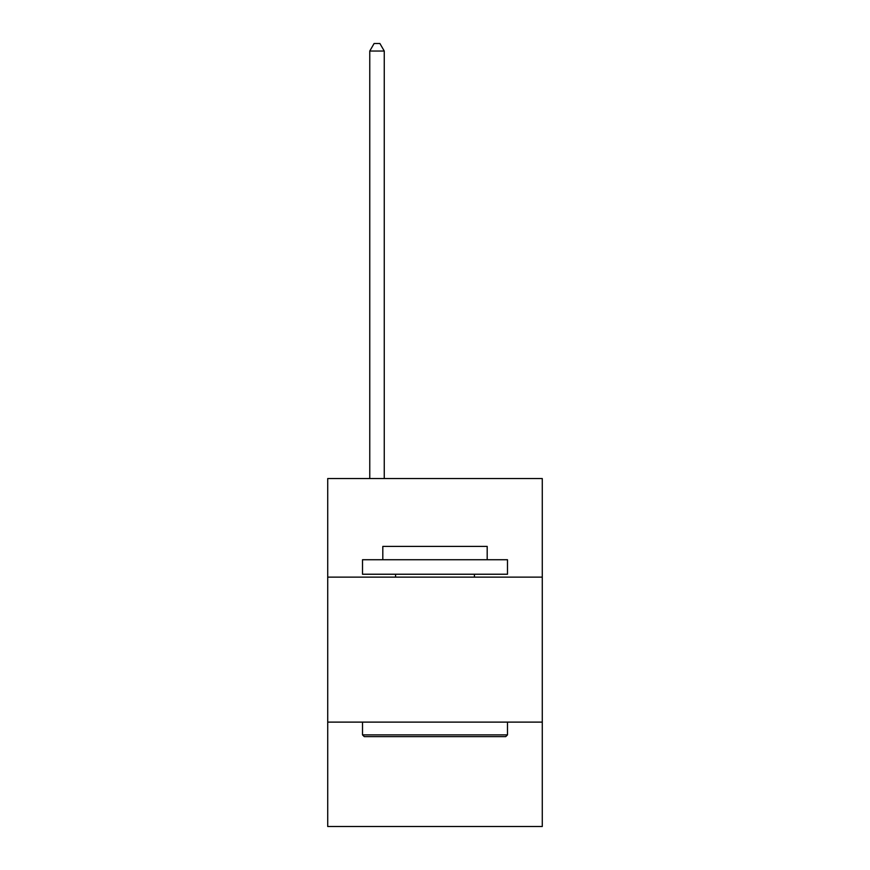 <?xml version="1.0" encoding="UTF-8"?>
<svg xmlns="http://www.w3.org/2000/svg" width="870" height="870" viewBox="0 0 870 870"><rect width="100%" height="100%" fill="white"/><g stroke="black" fill="none" stroke-linecap="round" stroke-linejoin="round"><path stroke-width="1.3" d="M542.282 577.136L542.282 478.554L327.718 478.554L327.718 577.136L542.282 577.136L542.282 826.5L327.718 826.5L327.718 577.136M542.282 722.111L327.718 722.111M364.247 736.618L362.507 734.878L507.493 734.878L505.753 736.618L364.247 736.618M507.493 559.736L507.493 574.233L362.507 574.233L362.507 559.736L507.493 559.736M382.811 559.736L382.811 546.404L487.189 546.404L487.189 559.736M507.493 722.111L507.493 734.878M362.507 722.111L362.507 734.878M474.433 574.233L474.433 577.136M395.567 574.233L395.567 577.136M384.257 478.554L384.257 51.036L369.761 51.036L369.761 478.554M369.761 51.036L374.111 43.5L379.907 43.5L384.257 51.036"/></g></svg>
